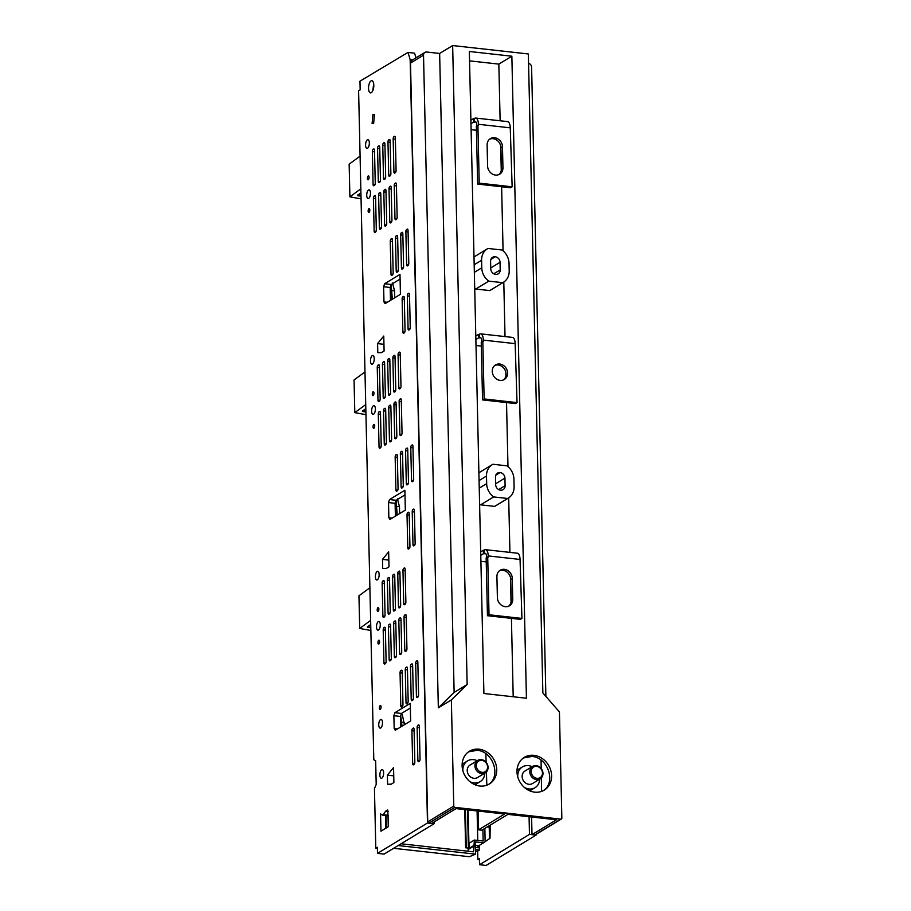<?xml version="1.0" encoding="UTF-8"?>
<svg xmlns="http://www.w3.org/2000/svg" width="911" height="911" viewBox="0 0 911 911"><rect width="100%" height="100%" fill="white"/><g stroke="black" fill="none" stroke-linecap="round" stroke-linejoin="round"><path stroke-width="1.37" d="M412.672 59.864L410.155 59.579L427.487 822.997L428.614 823.123A1.218 1.048 58.7 0 0 428.853 823.18L454.885 807.362A1.218 1.048 58.7 0 1 453.769 806.076L451.355 699.921L467.149 684.514L452.653 45.55L528.357 53.965L542.865 692.929L559.434 711.935L561.848 818.089A1.218 1.048 58.7 0 1 561.381 819L535.349 834.829A1.218 1.048 58.7 0 1 534.746 834.954L532.001 834.647L531.591 817.008M438.339 707.836L454.133 692.428L439.637 53.464L426.735 52.029A3.644 3.154 58.7 0 0 424.925 52.417L411.909 60.32A3.644 3.154 58.7 0 0 410.508 63.064L423.524 55.161L438.339 707.836L451.355 699.921M428.614 823.123A1.218 1.048 58.7 0 1 427.726 821.893L410.508 63.064M427.487 822.997L377.496 853.379L377.359 847.276L375.799 848.232L374.444 788.539L376.197 784.485L375.662 760.753L373.795 759.774L358.604 90.804L360.164 89.859L359.97 81.159L407.98 52.439L414.562 53.168L415.985 57.837M393.882 715.727L394.884 712.721L410.246 703.383L410.645 720.943L395.283 730.28L394.178 728.549L393.882 715.727L400.464 716.456L400.703 726.978M400.464 716.456L401.466 713.45L410.349 708.052M395.397 516.161L395.101 503.293L396.103 500.287L404.985 494.901M390.5 300.345L390.204 287.489L391.206 284.483L400.088 279.085M377.496 853.379L384.078 854.108L434.069 823.738L434.023 822.007M490.243 825.115L490.016 838.268L483.525 842.812L475.189 841.889L475.576 854.142L469.302 856.716L393.632 848.3M479.425 859.745L477.842 859.574L477.649 851.113L479.471 850.009L479.368 845.34L483.525 842.812M477.842 859.574L479.402 858.617L479.539 864.721L529.473 834.374L529.075 816.734M382.757 815.334L385.569 811.257L387.733 809.981L388.473 825.434L387.972 826.926L380.957 831.185L380.559 813.876L382.757 815.334L388.257 815.949M490.3 827.29L487.237 826.949M385.364 628.567L386.116 661.409A1.822 0.763 96.3 0 1 385.376 663.629L384.772 664.005A1.822 0.763 96.3 0 1 384.522 664.062A1.822 0.763 96.3 0 1 383.941 662.73L383.201 629.877A1.822 0.763 96.3 0 1 383.941 627.656L384.544 627.292A1.822 0.763 96.3 0 1 384.784 627.223A1.822 0.763 96.3 0 1 385.364 628.567M389.156 659.564L388.405 626.711A1.822 0.763 96.3 0 1 389.145 624.49L389.749 624.126A1.822 0.763 96.3 0 1 389.988 624.058A1.822 0.763 96.3 0 1 390.568 625.402L391.32 658.243A1.822 0.763 96.3 0 1 390.58 660.464L389.976 660.839A1.822 0.763 96.3 0 1 389.737 660.896A1.822 0.763 96.3 0 1 389.156 659.564L391.058 659.769M384.26 443.759L383.508 410.907A1.822 0.763 96.3 0 1 384.248 408.686L384.852 408.322A1.822 0.763 96.3 0 1 385.091 408.253A1.822 0.763 96.3 0 1 385.672 409.597L386.423 442.439A1.822 0.763 96.3 0 1 385.683 444.659L385.08 445.035A1.822 0.763 96.3 0 1 384.841 445.092A1.822 0.763 96.3 0 1 384.26 443.759L386.162 443.964M380.468 412.751L381.219 445.604A1.822 0.763 96.3 0 1 380.468 447.825L379.876 448.189A1.822 0.763 96.3 0 1 379.625 448.258A1.822 0.763 96.3 0 1 379.044 446.914L378.304 414.072A1.822 0.763 96.3 0 1 379.044 411.852L379.648 411.476A1.822 0.763 96.3 0 1 379.887 411.419A1.822 0.763 96.3 0 1 380.468 412.751M379.363 227.944L378.612 195.102A1.822 0.763 96.3 0 1 379.352 192.881L379.955 192.506A1.822 0.763 96.3 0 1 380.194 192.449A1.822 0.763 96.3 0 1 380.775 193.781L381.527 226.634A1.822 0.763 96.3 0 1 380.787 228.855L380.183 229.219A1.822 0.763 96.3 0 1 379.933 229.287A1.822 0.763 96.3 0 1 379.363 227.944L381.265 228.16M375.571 196.947L376.311 229.8A1.822 0.763 96.3 0 1 375.571 232.02L374.968 232.385A1.822 0.763 96.3 0 1 374.728 232.453A1.822 0.763 96.3 0 1 374.148 231.109L373.408 198.268A1.822 0.763 96.3 0 1 374.148 196.036L374.751 195.671A1.822 0.763 96.3 0 1 374.99 195.614A1.822 0.763 96.3 0 1 375.571 196.947M372.941 89.437L373.715 83.926M410.155 59.579L407.98 52.439M391.218 784.189L387.585 784.212L387.38 775.147L393.552 767.586L393.894 782.56L391.218 784.189M389.521 499.558L388.519 502.565L388.86 517.733L389.976 519.452L405.338 510.114L404.883 490.232L389.521 499.558L396.103 500.287M388.997 566.836L386.321 568.453L382.688 568.487L382.483 559.411L388.655 551.85L388.997 566.836M377.792 352.671L377.587 343.606L383.759 336.045L384.1 351.02L381.424 352.648L377.792 352.671M383.964 301.917L383.622 286.76L384.624 283.754L399.986 274.416L400.43 294.31L385.08 303.648L383.964 301.917L387.3 302.293M372.918 114.49L372.098 123.554L373.624 123.543L374.444 114.479L372.918 114.49L374.432 114.649M413.264 728.094L412.66 728.458A1.822 0.763 96.3 0 0 411.92 730.69L412.672 763.532A1.822 0.763 96.3 0 0 413.252 764.876A1.822 0.763 96.3 0 0 413.492 764.807L414.095 764.443A1.822 0.763 96.3 0 0 414.835 762.222L414.084 729.369A1.822 0.763 96.3 0 0 413.503 728.037A1.822 0.763 96.3 0 0 413.264 728.094L413.731 728.151M418.468 724.928L417.864 725.304A1.822 0.763 96.3 0 0 417.124 727.525L417.876 760.366A1.822 0.763 96.3 0 0 418.456 761.71A1.822 0.763 96.3 0 0 418.696 761.642L419.299 761.277A1.822 0.763 96.3 0 0 420.039 759.057L419.299 726.204A1.822 0.763 96.3 0 0 418.718 724.871A1.822 0.763 96.3 0 0 418.468 724.928L418.935 724.985M401.398 670.268L400.794 670.633A1.822 0.763 96.3 0 0 400.054 672.853L400.794 705.706A1.822 0.763 96.3 0 0 401.375 707.038A1.822 0.763 96.3 0 0 401.626 706.982L402.218 706.606A1.822 0.763 96.3 0 0 402.969 704.385L402.218 671.544A1.822 0.763 96.3 0 0 401.637 670.2A1.822 0.763 96.3 0 0 401.398 670.268L401.865 670.314M406.602 667.103L405.999 667.467A1.822 0.763 96.3 0 0 405.258 669.687L406.01 702.54A1.822 0.763 96.3 0 0 406.591 703.873A1.822 0.763 96.3 0 0 406.83 703.816L407.433 703.451A1.822 0.763 96.3 0 0 408.174 701.219L407.422 668.378A1.822 0.763 96.3 0 0 406.841 667.034A1.822 0.763 96.3 0 0 406.602 667.103L407.069 667.148M411.806 663.937L411.203 664.301A1.822 0.763 96.3 0 0 410.462 666.533L411.214 699.375A1.822 0.763 96.3 0 0 411.795 700.707A1.822 0.763 96.3 0 0 412.034 700.65L412.637 700.286A1.822 0.763 96.3 0 0 413.378 698.054L412.626 665.212A1.822 0.763 96.3 0 0 412.057 663.88A1.822 0.763 96.3 0 0 411.806 663.937L412.273 663.994M417.022 660.771L416.418 661.135A1.822 0.763 96.3 0 0 415.678 663.367L416.418 696.209A1.822 0.763 96.3 0 0 416.999 697.553A1.822 0.763 96.3 0 0 417.238 697.484L417.842 697.12A1.822 0.763 96.3 0 0 418.582 694.899L417.842 662.046A1.822 0.763 96.3 0 0 417.261 660.714A1.822 0.763 96.3 0 0 417.022 660.771L417.477 660.828M394.953 620.96L394.349 621.325A1.822 0.763 96.3 0 0 393.609 623.545L394.361 656.398A1.822 0.763 96.3 0 0 394.941 657.731A1.822 0.763 96.3 0 0 395.18 657.674L395.784 657.309A1.822 0.763 96.3 0 0 396.524 655.077L395.784 622.236A1.822 0.763 96.3 0 0 395.203 620.903A1.822 0.763 96.3 0 0 394.953 620.96L395.42 621.006M400.168 617.795L399.565 618.159A1.822 0.763 96.3 0 0 398.824 620.391L399.565 653.233A1.822 0.763 96.3 0 0 400.145 654.565A1.822 0.763 96.3 0 0 400.385 654.508L400.988 654.144A1.822 0.763 96.3 0 0 401.728 651.923L400.988 619.07A1.822 0.763 96.3 0 0 400.407 617.738A1.822 0.763 96.3 0 0 400.168 617.795L400.624 617.852M406.192 615.904L406.932 648.757A1.822 0.763 96.3 0 1 406.192 650.978L405.589 651.342A1.822 0.763 96.3 0 1 405.349 651.411A1.822 0.763 96.3 0 1 404.769 650.067L404.029 617.225A1.822 0.763 96.3 0 1 404.769 615.005L405.372 614.629A1.822 0.763 96.3 0 1 405.611 614.572A1.822 0.763 96.3 0 1 406.192 615.904M403.71 603.412L402.969 570.559A1.822 0.763 96.3 0 1 403.71 568.339L404.313 567.974A1.822 0.763 96.3 0 1 404.552 567.906A1.822 0.763 96.3 0 1 405.133 569.25L405.873 602.091A1.822 0.763 96.3 0 1 405.133 604.312L404.53 604.688A1.822 0.763 96.3 0 1 404.29 604.745A1.822 0.763 96.3 0 1 403.71 603.412L405.623 603.617M398.506 606.578L397.765 573.725A1.822 0.763 96.3 0 1 398.506 571.504L399.109 571.14A1.822 0.763 96.3 0 1 399.348 571.072A1.822 0.763 96.3 0 1 399.929 572.404L400.669 605.257A1.822 0.763 96.3 0 1 399.929 607.478L399.325 607.842A1.822 0.763 96.3 0 1 399.086 607.91A1.822 0.763 96.3 0 1 398.506 606.578L400.419 606.783M393.301 609.732L392.55 576.891A1.822 0.763 96.3 0 1 393.29 574.67L393.894 574.294A1.822 0.763 96.3 0 1 394.144 574.237A1.822 0.763 96.3 0 1 394.725 575.57L395.465 608.423A1.822 0.763 96.3 0 1 394.725 610.643L394.121 611.008A1.822 0.763 96.3 0 1 393.882 611.076A1.822 0.763 96.3 0 1 393.301 609.732L395.215 609.949M388.097 612.898L387.346 580.056A1.822 0.763 96.3 0 1 388.086 577.825L388.69 577.46A1.822 0.763 96.3 0 1 388.929 577.403A1.822 0.763 96.3 0 1 389.509 578.736L390.261 611.588A1.822 0.763 96.3 0 1 389.521 613.809L388.917 614.173A1.822 0.763 96.3 0 1 388.678 614.242A1.822 0.763 96.3 0 1 388.097 612.898L389.999 613.114M382.882 616.064L382.142 583.222A1.822 0.763 96.3 0 1 382.882 580.99L383.485 580.626A1.822 0.763 96.3 0 1 383.725 580.569A1.822 0.763 96.3 0 1 384.305 581.901L385.057 614.743A1.822 0.763 96.3 0 1 384.317 616.975L383.713 617.339A1.822 0.763 96.3 0 1 383.463 617.396A1.822 0.763 96.3 0 1 382.882 616.064L384.795 616.28M408.367 512.289L407.764 512.654A1.822 0.763 96.3 0 0 407.023 514.874L407.775 547.727A1.822 0.763 96.3 0 0 408.356 549.06A1.822 0.763 96.3 0 0 408.595 549.003L409.198 548.638A1.822 0.763 96.3 0 0 409.939 546.406L409.187 513.565A1.822 0.763 96.3 0 0 408.606 512.221A1.822 0.763 96.3 0 0 408.367 512.289L408.834 512.335M413.571 509.124L412.968 509.488A1.822 0.763 96.3 0 0 412.227 511.72L412.979 544.562A1.822 0.763 96.3 0 0 413.56 545.894A1.822 0.763 96.3 0 0 413.799 545.837L414.403 545.473A1.822 0.763 96.3 0 0 415.143 543.241L414.391 510.399A1.822 0.763 96.3 0 0 413.822 509.067A1.822 0.763 96.3 0 0 413.571 509.124L414.038 509.181M411.521 480.404A1.822 0.763 96.3 0 0 412.102 481.737A1.822 0.763 96.3 0 0 412.341 481.68L412.945 481.315A1.822 0.763 96.3 0 0 413.685 479.084L412.945 446.242A1.822 0.763 96.3 0 0 412.364 444.91A1.822 0.763 96.3 0 0 412.125 444.967L411.521 445.331A1.822 0.763 96.3 0 0 410.781 447.563L411.521 480.404L413.435 480.621M406.317 483.57A1.822 0.763 96.3 0 0 406.898 484.903A1.822 0.763 96.3 0 0 407.137 484.846L407.741 484.481A1.822 0.763 96.3 0 0 408.481 482.249L407.729 449.408A1.822 0.763 96.3 0 0 407.149 448.064A1.822 0.763 96.3 0 0 406.91 448.132L406.306 448.497A1.822 0.763 96.3 0 0 405.566 450.717L406.317 483.57L408.219 483.775M401.113 486.736A1.822 0.763 96.3 0 0 401.683 488.068A1.822 0.763 96.3 0 0 401.933 488.011L402.537 487.636A1.822 0.763 96.3 0 0 403.277 485.415L402.525 452.573A1.822 0.763 96.3 0 0 401.945 451.23A1.822 0.763 96.3 0 0 401.705 451.298L401.102 451.662A1.822 0.763 96.3 0 0 400.362 453.883L401.113 486.736L403.015 486.941M395.898 489.89A1.822 0.763 96.3 0 0 396.479 491.234A1.822 0.763 96.3 0 0 396.718 491.166L397.321 490.801A1.822 0.763 96.3 0 0 398.061 488.581L397.321 455.728A1.822 0.763 96.3 0 0 396.74 454.395A1.822 0.763 96.3 0 0 396.501 454.452L395.898 454.828A1.822 0.763 96.3 0 0 395.158 457.049L395.898 489.89L397.811 490.107M399.872 434.262L399.132 401.421A1.822 0.763 96.3 0 1 399.872 399.189L400.476 398.824A1.822 0.763 96.3 0 1 400.715 398.767A1.822 0.763 96.3 0 1 401.295 400.1L402.036 432.953A1.822 0.763 96.3 0 1 401.295 435.173L400.692 435.538A1.822 0.763 96.3 0 1 400.453 435.595A1.822 0.763 96.3 0 1 399.872 434.262L401.785 434.479M394.668 437.428A1.822 0.763 96.3 0 0 395.249 438.76A1.822 0.763 96.3 0 0 395.488 438.703L396.091 438.339A1.822 0.763 96.3 0 0 396.832 436.107L396.091 403.266A1.822 0.763 96.3 0 0 395.511 401.933A1.822 0.763 96.3 0 0 395.272 401.99L394.668 402.355A1.822 0.763 96.3 0 0 393.928 404.575L394.668 437.428L396.581 437.644M391.628 439.273A1.822 0.763 96.3 0 1 390.887 441.493L390.284 441.869A1.822 0.763 96.3 0 1 390.045 441.926A1.822 0.763 96.3 0 1 389.464 440.594L388.712 407.741A1.822 0.763 96.3 0 1 389.452 405.52L390.056 405.156A1.822 0.763 96.3 0 1 390.307 405.088A1.822 0.763 96.3 0 1 390.876 406.431L391.628 439.273M398.813 387.608L398.073 354.755A1.822 0.763 96.3 0 1 398.813 352.534L399.417 352.17A1.822 0.763 96.3 0 1 399.656 352.101A1.822 0.763 96.3 0 1 400.236 353.434L400.977 386.287A1.822 0.763 96.3 0 1 400.236 388.507L399.633 388.883A1.822 0.763 96.3 0 1 399.394 388.94A1.822 0.763 96.3 0 1 398.813 387.608L400.726 387.813M393.609 390.762L392.869 357.921A1.822 0.763 96.3 0 1 393.609 355.7L394.212 355.324A1.822 0.763 96.3 0 1 394.452 355.267A1.822 0.763 96.3 0 1 395.032 356.6L395.773 389.452A1.822 0.763 96.3 0 1 395.032 391.673L394.429 392.037A1.822 0.763 96.3 0 1 394.19 392.106A1.822 0.763 96.3 0 1 393.609 390.762L395.522 390.978M388.405 393.928L387.653 361.086A1.822 0.763 96.3 0 1 388.393 358.854L388.997 358.49A1.822 0.763 96.3 0 1 389.248 358.433A1.822 0.763 96.3 0 1 389.817 359.765L390.568 392.618A1.822 0.763 96.3 0 1 389.828 394.839L389.225 395.203A1.822 0.763 96.3 0 1 388.986 395.272A1.822 0.763 96.3 0 1 388.405 393.928L390.318 394.144M383.201 397.094L382.449 364.252A1.822 0.763 96.3 0 1 383.189 362.02L383.793 361.656A1.822 0.763 96.3 0 1 384.032 361.599A1.822 0.763 96.3 0 1 384.613 362.931L385.364 395.773A1.822 0.763 96.3 0 1 384.624 398.005L384.021 398.369A1.822 0.763 96.3 0 1 383.782 398.426A1.822 0.763 96.3 0 1 383.201 397.094L385.102 397.31M377.985 400.259L377.245 367.406A1.822 0.763 96.3 0 1 377.985 365.186L378.589 364.821A1.822 0.763 96.3 0 1 378.828 364.753A1.822 0.763 96.3 0 1 379.409 366.097L380.16 398.938A1.822 0.763 96.3 0 1 379.409 401.17L378.817 401.535A1.822 0.763 96.3 0 1 378.566 401.592A1.822 0.763 96.3 0 1 377.985 400.259L379.898 400.464M403.471 296.485L402.867 296.849A1.822 0.763 96.3 0 0 402.127 299.07L402.878 331.923A1.822 0.763 96.3 0 0 403.448 333.255A1.822 0.763 96.3 0 0 403.698 333.198L404.302 332.822A1.822 0.763 96.3 0 0 405.042 330.602L404.29 297.76A1.822 0.763 96.3 0 0 403.71 296.417A1.822 0.763 96.3 0 0 403.471 296.485L403.937 296.53M408.675 293.319L408.071 293.684A1.822 0.763 96.3 0 0 407.331 295.904L408.082 328.757A1.822 0.763 96.3 0 0 408.663 330.089A1.822 0.763 96.3 0 0 408.902 330.033L409.506 329.668A1.822 0.763 96.3 0 0 410.246 327.436L409.495 294.595A1.822 0.763 96.3 0 0 408.925 293.251A1.822 0.763 96.3 0 0 408.675 293.319L409.141 293.365M407.217 229.162L406.613 229.526A1.822 0.763 96.3 0 0 405.873 231.747L406.625 264.6A1.822 0.763 96.3 0 0 407.206 265.932A1.822 0.763 96.3 0 0 407.445 265.875L408.048 265.5A1.822 0.763 96.3 0 0 408.788 263.279L408.048 230.437A1.822 0.763 96.3 0 0 407.468 229.094A1.822 0.763 96.3 0 0 407.217 229.162L407.684 229.208M402.013 232.328L401.409 232.692A1.822 0.763 96.3 0 0 400.669 234.913L401.421 267.766A1.822 0.763 96.3 0 0 402.002 269.098A1.822 0.763 96.3 0 0 402.241 269.041L402.844 268.665A1.822 0.763 96.3 0 0 403.584 266.445L402.833 233.603A1.822 0.763 96.3 0 0 402.252 232.259A1.822 0.763 96.3 0 0 402.013 232.328L402.48 232.373M396.809 235.482L396.205 235.858A1.822 0.763 96.3 0 0 395.465 238.078L396.205 270.92A1.822 0.763 96.3 0 0 396.786 272.264A1.822 0.763 96.3 0 0 397.037 272.195L397.64 271.831A1.822 0.763 96.3 0 0 398.38 269.61L397.629 236.758A1.822 0.763 96.3 0 0 397.048 235.425A1.822 0.763 96.3 0 0 396.809 235.482L397.276 235.539M391.605 238.648L391.001 239.012A1.822 0.763 96.3 0 0 390.261 241.244L391.001 274.086A1.822 0.763 96.3 0 0 391.582 275.429A1.822 0.763 96.3 0 0 391.821 275.361L392.425 274.997A1.822 0.763 96.3 0 0 393.165 272.776L392.425 239.923A1.822 0.763 96.3 0 0 391.844 238.591A1.822 0.763 96.3 0 0 391.605 238.648L392.072 238.705M394.975 218.458L394.235 185.605A1.822 0.763 96.3 0 1 394.975 183.384L395.579 183.02A1.822 0.763 96.3 0 1 395.818 182.952A1.822 0.763 96.3 0 1 396.399 184.295L397.139 217.137A1.822 0.763 96.3 0 1 396.399 219.369L395.795 219.733A1.822 0.763 96.3 0 1 395.556 219.79A1.822 0.763 96.3 0 1 394.975 218.458L396.889 218.674M389.771 221.624A1.822 0.763 96.3 0 0 390.352 222.956A1.822 0.763 96.3 0 0 390.591 222.899L391.195 222.523A1.822 0.763 96.3 0 0 391.935 220.303L391.195 187.461A1.822 0.763 96.3 0 0 390.614 186.117A1.822 0.763 96.3 0 0 390.375 186.186L389.771 186.55A1.822 0.763 96.3 0 0 389.031 188.771L389.771 221.624L391.684 221.828M386.731 223.468A1.822 0.763 96.3 0 1 385.991 225.689L385.387 226.053A1.822 0.763 96.3 0 1 385.148 226.122A1.822 0.763 96.3 0 1 384.567 224.789L383.816 191.936A1.822 0.763 96.3 0 1 384.556 189.716L385.159 189.351A1.822 0.763 96.3 0 1 385.41 189.283A1.822 0.763 96.3 0 1 385.979 190.615L386.731 223.468M393.916 171.792L393.176 138.95A1.822 0.763 96.3 0 1 393.916 136.73L394.52 136.354A1.822 0.763 96.3 0 1 394.759 136.297A1.822 0.763 96.3 0 1 395.34 137.629L396.08 170.482A1.822 0.763 96.3 0 1 395.34 172.703L394.736 173.067A1.822 0.763 96.3 0 1 394.497 173.136A1.822 0.763 96.3 0 1 393.916 171.792L395.829 172.008M388.712 174.958L387.972 142.116A1.822 0.763 96.3 0 1 388.712 139.884L389.316 139.52A1.822 0.763 96.3 0 1 389.555 139.463A1.822 0.763 96.3 0 1 390.136 140.795L390.876 173.648A1.822 0.763 96.3 0 1 390.136 175.869L389.532 176.233A1.822 0.763 96.3 0 1 389.293 176.301A1.822 0.763 96.3 0 1 388.712 174.958L390.625 175.174M383.508 178.123L382.757 145.27A1.822 0.763 96.3 0 1 383.497 143.05L384.1 142.685A1.822 0.763 96.3 0 1 384.351 142.628A1.822 0.763 96.3 0 1 384.92 143.961L385.672 176.802A1.822 0.763 96.3 0 1 384.932 179.034L384.328 179.399A1.822 0.763 96.3 0 1 384.089 179.456A1.822 0.763 96.3 0 1 383.508 178.123L385.41 178.34M378.304 181.289L377.553 148.436A1.822 0.763 96.3 0 1 378.293 146.215L378.896 145.851A1.822 0.763 96.3 0 1 379.135 145.783A1.822 0.763 96.3 0 1 379.716 147.126L380.468 179.968A1.822 0.763 96.3 0 1 379.728 182.189L379.124 182.564A1.822 0.763 96.3 0 1 378.874 182.621A1.822 0.763 96.3 0 1 378.304 181.289L380.206 181.494M373.089 184.455L372.348 151.602A1.822 0.763 96.3 0 1 373.089 149.381L373.692 149.017A1.822 0.763 96.3 0 1 373.931 148.948A1.822 0.763 96.3 0 1 374.512 150.292L375.252 183.134A1.822 0.763 96.3 0 1 374.512 185.354L373.909 185.73A1.822 0.763 96.3 0 1 373.669 185.787A1.822 0.763 96.3 0 1 373.089 184.455L375.002 184.66M371.05 80.885A6.126 2.562 96.3 0 1 371.859 80.68A6.126 2.562 96.3 0 1 373.795 86.112A6.126 2.562 96.3 0 1 371.312 92.66A6.126 2.562 96.3 0 1 370.504 92.876A6.126 2.562 96.3 0 1 368.556 87.445A6.126 2.562 96.3 0 1 371.05 80.885M367.372 139.827A4.373 1.822 96.3 0 1 367.953 139.679A4.373 1.822 96.3 0 1 369.331 143.551A4.373 1.822 96.3 0 1 367.566 148.231A4.373 1.822 96.3 0 1 366.985 148.379A4.373 1.822 96.3 0 1 365.596 144.496A4.373 1.822 96.3 0 1 367.372 139.827M368.192 175.994A1.947 0.809 96.3 0 1 368.454 175.925A1.947 0.809 96.3 0 1 369.069 177.645A1.947 0.809 96.3 0 1 368.272 179.729A1.947 0.809 96.3 0 1 368.021 179.786A1.947 0.809 96.3 0 1 367.406 178.066A1.947 0.809 96.3 0 1 368.192 175.994M368.511 189.989A4.373 1.822 96.3 0 1 369.092 189.841A4.373 1.822 96.3 0 1 370.47 193.713A4.373 1.822 96.3 0 1 368.704 198.382A4.373 1.822 96.3 0 1 368.124 198.53A4.373 1.822 96.3 0 1 366.734 194.658A4.373 1.822 96.3 0 1 368.511 189.989M368.932 208.653A1.947 0.82 96.3 0 1 369.194 208.585A1.947 0.82 96.3 0 1 369.809 210.316A1.947 0.82 96.3 0 1 369.023 212.4A1.947 0.82 96.3 0 1 368.761 212.468A1.947 0.82 96.3 0 1 368.146 210.737A1.947 0.82 96.3 0 1 368.932 208.653M372.269 355.632A4.373 1.822 96.3 0 1 372.85 355.484A4.373 1.822 96.3 0 1 374.227 359.355A4.373 1.822 96.3 0 1 372.462 364.036A4.373 1.822 96.3 0 1 371.882 364.184A4.373 1.822 96.3 0 1 370.492 360.312A4.373 1.822 96.3 0 1 372.269 355.632M373.089 391.798A1.947 0.809 96.3 0 1 373.351 391.73A1.947 0.809 96.3 0 1 373.965 393.45A1.947 0.809 96.3 0 1 373.168 395.533A1.947 0.809 96.3 0 1 372.918 395.602A1.947 0.809 96.3 0 1 372.303 393.871A1.947 0.809 96.3 0 1 373.089 391.798M373.408 405.794A4.373 1.822 96.3 0 1 373.988 405.646A4.373 1.822 96.3 0 1 375.366 409.517A4.373 1.822 96.3 0 1 373.601 414.198A4.373 1.822 96.3 0 1 373.02 414.346A4.373 1.822 96.3 0 1 371.631 410.462A4.373 1.822 96.3 0 1 373.408 405.794M373.829 424.458A1.947 0.809 96.3 0 1 374.091 424.389A1.947 0.809 96.3 0 1 374.706 426.12A1.947 0.809 96.3 0 1 373.92 428.204A1.947 0.809 96.3 0 1 373.658 428.272A1.947 0.809 96.3 0 1 373.043 426.542A1.947 0.809 96.3 0 1 373.829 424.458M377.165 571.436A4.373 1.822 96.3 0 1 377.746 571.288A4.373 1.822 96.3 0 1 379.135 575.16A4.373 1.822 96.3 0 1 377.359 579.84A4.373 1.822 96.3 0 1 376.778 579.988A4.373 1.822 96.3 0 1 375.4 576.116A4.373 1.822 96.3 0 1 377.165 571.436M377.985 607.603A1.947 0.82 96.3 0 1 378.247 607.535A1.947 0.82 96.3 0 1 378.862 609.265A1.947 0.82 96.3 0 1 378.076 611.349A1.947 0.82 96.3 0 1 377.814 611.418A1.947 0.82 96.3 0 1 377.2 609.687A1.947 0.82 96.3 0 1 377.985 607.603M378.304 621.598A4.373 1.822 96.3 0 1 378.885 621.45A4.373 1.822 96.3 0 1 380.263 625.322A4.373 1.822 96.3 0 1 378.498 630.002A4.373 1.822 96.3 0 1 377.917 630.15A4.373 1.822 96.3 0 1 376.528 626.278A4.373 1.822 96.3 0 1 378.304 621.598M378.725 640.274A1.947 0.809 96.3 0 1 378.987 640.205A1.947 0.809 96.3 0 1 379.602 641.925A1.947 0.809 96.3 0 1 378.817 643.997A1.947 0.809 96.3 0 1 378.555 644.066A1.947 0.809 96.3 0 1 377.94 642.346A1.947 0.809 96.3 0 1 378.725 640.274M380.206 705.581A1.947 0.809 96.3 0 1 380.468 705.524A1.947 0.809 96.3 0 1 381.083 707.243A1.947 0.809 96.3 0 1 380.297 709.316A1.947 0.809 96.3 0 1 380.035 709.384A1.947 0.809 96.3 0 1 379.42 707.665A1.947 0.809 96.3 0 1 380.206 705.581M380.525 719.588A4.373 1.822 96.3 0 1 381.105 719.451A4.373 1.822 96.3 0 1 382.495 723.311A4.373 1.822 96.3 0 1 380.718 727.991A4.373 1.822 96.3 0 1 380.138 728.128A4.373 1.822 96.3 0 1 378.76 724.268A4.373 1.822 96.3 0 1 380.525 719.588M381.663 769.749A4.373 1.822 96.3 0 1 382.244 769.601A4.373 1.822 96.3 0 1 383.622 773.462A4.373 1.822 96.3 0 1 381.857 778.131A4.373 1.822 96.3 0 1 381.276 778.279A4.373 1.822 96.3 0 1 379.898 774.407A4.373 1.822 96.3 0 1 381.663 769.749M431.632 823.464L434.069 823.738M375.799 848.232L377.382 848.403M383.679 814.776L388.234 815.277M385.569 811.257L388.154 811.542M385.524 815.641L385.808 828.236M387.38 775.147L393.734 775.853M394.178 728.549L397.515 728.925M394.884 712.721L401.466 713.45M388.519 502.565L395.101 503.293M388.86 517.733L392.197 518.097M382.483 559.411L388.838 560.117M377.587 343.606L383.941 344.312M383.622 286.76L390.204 287.489M384.624 283.754L391.206 284.483M479.539 864.721L486.121 865.45L536.055 835.114L529.473 834.374M536.044 834.396L536.055 835.114M489.48 838.598L489.218 827.165M490.277 826.619L488.159 826.391M391.309 299.856L390.432 286.828M394.725 297.783L394.577 290.86L392.504 283.059M392.356 299.218L391.149 284.676M396.205 515.66L395.328 502.633M399.622 513.588L399.474 506.675L397.412 498.864M397.253 515.034L396.046 500.481M404.416 724.723L402.309 714.668L401.421 713.598M400.999 726.807L400.544 719.576M402.047 726.169L400.703 715.739M388.257 826.072L388.029 815.914M401.102 843.768L473.549 851.819L474.38 840.044L483.16 841.024L482.898 829.579M484.846 828.395L485.13 841.229M398.175 845.545L475.576 854.142M386.048 815.698L386.332 827.917M468.152 851.216L468.117 849.564L469.188 848.3L469.074 843.279L474.38 840.044M469.188 848.3L474.494 845.078M479.368 845.34L475.28 845.715M468.117 849.564L473.424 846.342M475.508 851.068L477.649 851.307M465.009 809.606L465.874 847.811M479.471 850.009L475.474 849.564M477.922 847.742L477.888 846M475.314 847.458L479.095 847.868L479.038 845.306M477.763 840.42L477.091 810.949M468.14 809.959L469.006 848.152L465.623 847.777L464.758 809.583M467.548 809.89L468.413 848.095M465.384 809.651L466.25 847.845M370.72 624.547L367.509 626.688A2.426 0.672 178.7 0 0 367.304 626.962A2.426 0.672 178.7 0 0 369.114 627.577A242.964 67.608 -1.3 0 1 370.788 627.668M370.857 630.458A242.964 67.608 -1.3 0 1 359.697 628.431L358.957 595.771L369.889 587.766M359.697 628.431L370.629 620.425M365.823 408.743L362.612 410.872A2.426 0.672 178.7 0 0 362.407 411.157A2.426 0.672 178.7 0 0 364.218 411.761A242.964 67.608 -1.3 0 1 365.892 411.852M365.96 414.653A242.964 67.608 -1.3 0 1 354.8 412.626L354.049 379.955L364.992 371.961M354.8 412.626L365.732 404.621M360.927 192.938L357.716 195.068A2.426 0.672 178.7 0 0 357.511 195.341A2.426 0.672 178.7 0 0 359.321 195.956A242.964 67.608 -1.3 0 1 360.995 196.047M361.063 198.849A242.964 67.608 -1.3 0 1 349.892 196.822L349.152 164.151L360.096 156.145M349.892 196.822L360.836 188.816M480.906 561.301L486.235 561.893M503.373 282.33A15.18 13.141 -121.3 0 1 502.77 282.672L488.774 281.123A15.18 13.141 -121.3 0 1 481.771 267.834L481.6 260.25A15.18 13.141 -121.3 0 1 487.431 248.794A15.18 13.141 -121.3 0 1 488.034 248.452L502.029 250.013A15.18 13.141 -121.3 0 1 509.033 263.302L509.203 270.886A15.18 13.141 -121.3 0 1 503.373 282.33L490.357 290.245A15.18 13.141 -121.3 0 1 489.754 290.586L475.758 289.026A15.18 13.141 -121.3 0 1 474.711 288.195M473.993 256.97A15.18 13.141 -121.3 0 1 474.415 256.708L487.431 248.794M508.27 498.146A15.18 13.141 -121.3 0 1 507.666 498.476L493.671 496.928A15.18 13.141 -121.3 0 1 486.668 483.639L486.497 476.054A15.18 13.141 -121.3 0 1 492.327 464.599A15.18 13.141 -121.3 0 1 492.931 464.268L506.926 465.817A15.18 13.141 -121.3 0 1 513.929 479.106L514.1 486.69A15.18 13.141 -121.3 0 1 508.27 498.146L495.254 506.049A15.18 13.141 -121.3 0 1 494.65 506.391L480.655 504.831A15.18 13.141 -121.3 0 1 479.607 503.999M478.89 472.775A15.18 13.141 -121.3 0 1 479.311 472.513L492.327 464.599M513.2 696.767L511.424 618.375M511.048 602.034L510.49 577.563M509.921 552.385L508.691 497.873M507.974 466.66L506.527 402.571M505.912 375.719L505.833 372.246M505.024 336.58L503.794 282.068M503.077 250.844L501.631 186.755M501.255 170.414L500.697 145.942M500.128 120.776L498.841 64.112L469.541 60.855M471.112 129.681L476.442 130.273M476.009 345.485L481.338 346.078M532.001 834.647L556.473 819.775L507.917 814.377L481.885 830.194L478.594 829.83L504.626 814.013L456.069 808.615L431.598 823.487L428.853 823.18M534.746 834.954L560.777 819.137L454.885 807.362M560.777 819.137A1.218 1.048 58.7 0 0 561.381 819M533.88 755.333A19.165 16.58 -121.3 0 1 550.745 770.239A19.165 16.58 -121.3 0 1 544.254 790.122A19.165 16.58 -121.3 0 1 534.711 792.149A19.165 16.58 -121.3 0 1 517.847 777.231A19.165 16.58 -121.3 0 1 524.337 757.36A19.165 16.58 -121.3 0 1 533.88 755.333M479.015 749.195A19.165 16.58 -121.3 0 1 495.88 764.113A19.165 16.58 -121.3 0 1 489.389 783.995A19.165 16.58 -121.3 0 1 479.846 786.011A19.165 16.58 -121.3 0 1 462.982 771.105A19.165 16.58 -121.3 0 1 469.472 751.222A19.165 16.58 -121.3 0 1 479.015 749.195M526.433 698.236L511.857 56.209L469.336 51.483L483.9 693.51L526.433 698.236M439.637 53.464L452.653 45.55M528.574 63.36A3.644 3.154 -121.3 0 1 531.603 67.175L545.883 696.403M424.925 52.417A3.644 3.154 58.7 0 0 423.524 55.161M523.449 757.941L532.035 756.449C547.955 757.417 556.302 782.515 543.389 790.6M468.584 751.814L477.17 750.322C493.102 751.279 501.437 776.377 488.524 784.473M467.149 684.514L454.133 692.428M511.857 56.209L498.841 64.112M504.933 478.104L505.104 485.688A5.227 4.521 -121.3 0 1 503.1 489.628A5.227 4.521 -121.3 0 1 500.503 490.175A5.227 4.521 -121.3 0 1 495.664 484.641L495.493 477.057A5.227 4.521 -121.3 0 1 497.508 473.116A5.227 4.521 -121.3 0 1 500.093 472.57A5.227 4.521 -121.3 0 1 504.933 478.104L495.641 483.752M507.666 498.476L494.65 506.391M493.671 496.928L480.655 504.831M500.037 262.3L500.207 269.884A5.227 4.521 -121.3 0 1 498.203 273.824A5.227 4.521 -121.3 0 1 495.607 274.37A5.227 4.521 -121.3 0 1 490.767 268.836L490.596 261.252A5.227 4.521 -121.3 0 1 492.612 257.312A5.227 4.521 -121.3 0 1 495.197 256.754A5.227 4.521 -121.3 0 1 500.037 262.3L490.744 267.936M502.77 282.672L489.754 290.586M488.774 281.123L475.758 289.026M478.161 811.075L478.594 829.83M470.976 123.714L473.618 122.097L473.538 118.601L470.896 120.206M475.918 121.983L474.164 122.165L474.608 118.35A8.506 3.553 96.3 0 1 475.736 118.066A8.506 3.553 96.3 0 1 478.434 124.295L478.469 125.467L476.351 126.356L477.66 184.09L479.22 183.145L477.911 125.399M487.112 145.043L487.59 166.041A8.506 7.356 58.7 0 0 491.815 173.694A8.506 7.356 58.7 0 0 499.695 174.16A8.506 7.356 58.7 0 0 502.952 167.749L502.473 146.751A8.506 7.356 58.7 0 0 498.26 139.098A8.506 7.356 58.7 0 0 490.38 138.631A8.506 7.356 58.7 0 0 487.112 145.043M498.875 174.582A8.506 7.356 58.7 0 0 501.392 168.694L500.913 147.696A8.506 7.356 58.7 0 0 489.64 139.167M477.66 184.09L510.581 187.757L512.141 186.801L510.262 127.836L478.434 124.295M512.141 186.801L479.22 183.145M474.688 121.846A4.862 2.027 96.3 0 1 475.326 121.687A4.862 2.027 96.3 0 1 476.874 125.251L476.897 126.025M475.736 118.066L507.552 121.596A8.506 3.553 96.3 0 1 510.262 127.836M480.769 555.323L483.411 553.717L483.331 550.221L480.689 551.827M485.711 553.603L483.957 553.774L484.401 549.959A8.506 3.553 96.3 0 1 485.529 549.675A8.506 3.553 96.3 0 1 488.228 555.915L488.262 557.076L486.144 557.965L487.453 615.711L489.025 614.766L487.715 557.02M496.916 576.663L497.383 597.65A8.506 7.356 58.7 0 0 501.608 605.303A8.506 7.356 58.7 0 0 509.488 605.781A8.506 7.356 58.7 0 0 512.745 599.358L512.278 578.371A8.506 7.356 58.7 0 0 508.053 570.719A8.506 7.356 58.7 0 0 500.173 570.24A8.506 7.356 58.7 0 0 496.916 576.663M508.668 606.191A8.506 7.356 58.7 0 0 511.185 600.315L510.707 579.316A8.506 7.356 58.7 0 0 499.433 570.776M487.453 615.711L520.375 619.366L521.935 618.421L520.056 559.445L488.228 555.915M521.935 618.421L489.025 614.766M484.481 553.455A4.862 2.027 96.3 0 1 485.119 553.296A4.862 2.027 96.3 0 1 486.668 556.86L486.69 557.634M485.529 549.675L517.346 553.216A8.506 3.553 96.3 0 1 520.056 559.445M475.872 339.518L478.514 337.913L478.434 334.405L475.793 336.011M480.814 337.787L479.061 337.97L479.505 334.155A8.506 3.553 96.3 0 1 480.632 333.87A8.506 3.553 96.3 0 1 483.331 340.11L483.365 341.272L481.247 342.16L482.557 399.906L484.128 398.95L482.807 341.215M507.609 373.055A8.506 7.356 58.7 0 0 503.396 365.402A8.506 7.356 58.7 0 0 495.516 364.935A8.506 7.356 58.7 0 0 492.247 371.346A8.506 7.356 58.7 0 0 496.472 378.999A8.506 7.356 58.7 0 0 504.352 379.466A8.506 7.356 58.7 0 0 507.609 373.055M503.532 379.887A8.506 7.356 58.7 0 0 506.049 374.011A8.506 7.356 58.7 0 0 494.775 365.47M482.557 399.906L515.478 403.562L517.038 402.616L515.159 343.641L483.331 340.11M517.038 402.616L484.128 398.95M479.585 337.651A4.862 2.027 96.3 0 1 480.222 337.491A4.862 2.027 96.3 0 1 481.771 341.056L481.794 341.83M480.632 333.87L512.449 337.4A8.506 3.553 96.3 0 1 515.159 343.641M541.054 760.081L541.202 768.508M541.373 777.892L541.612 791.374M539.688 779.167A12.15 10.511 -121.3 0 1 535.03 787.685L531.284 789.962A12.15 10.511 -121.3 0 1 529.587 790.759M516.992 770.501A12.15 10.511 -121.3 0 1 518.666 769.191L522.413 766.914A12.15 10.511 -121.3 0 1 532.115 766.709M485.859 753.716L486.121 762.291M486.417 771.947L486.827 785.214M462.128 764.466A12.15 10.511 -121.3 0 1 463.756 763.202L467.502 760.924A12.15 10.511 -121.3 0 1 477.216 760.708M484.789 773.166A12.15 10.511 -121.3 0 1 480.12 781.684L476.373 783.961A12.15 10.511 -121.3 0 1 474.87 784.69M534.279 777.299A6.229 5.386 -121.3 0 1 531.853 768.941A6.229 5.386 -121.3 0 1 539.437 767.415A6.229 5.386 -121.3 0 1 541.851 775.773A6.229 5.386 -121.3 0 1 534.279 777.299M539.414 766.846A7.288 6.309 -121.3 0 1 540.189 778.859A7.288 6.309 -121.3 0 1 533.379 778.427A7.288 6.309 -121.3 0 1 532.616 766.402A7.288 6.309 -121.3 0 1 539.414 766.846M540.189 778.859L532.502 783.528A7.288 6.309 -121.3 0 1 525.704 783.096A7.288 6.309 -121.3 0 1 524.93 771.07L532.616 766.402M535.03 787.685A12.15 10.511 -121.3 0 1 524.235 787.298M517.812 777.14A12.15 10.511 -121.3 0 1 522.413 766.914M479.38 771.298A6.229 5.386 -121.3 0 1 476.954 762.94A6.229 5.386 -121.3 0 1 484.538 761.402A6.229 5.386 -121.3 0 1 486.964 769.772A6.229 5.386 -121.3 0 1 479.38 771.298M478.491 772.426A7.288 6.309 -121.3 0 1 477.717 760.4A7.288 6.309 -121.3 0 1 484.515 760.844A7.288 6.309 -121.3 0 1 485.29 772.858A7.288 6.309 -121.3 0 1 478.491 772.426M477.717 760.4L470.03 765.069A7.288 6.309 58.7 0 0 470.793 777.094A7.288 6.309 58.7 0 0 477.603 777.527L485.29 772.858M480.12 781.684A12.15 10.511 -121.3 0 1 469.917 781.638M462.879 770.729A12.15 10.511 -121.3 0 1 467.502 760.924M388.405 626.711L390.603 626.962M383.508 410.907L385.706 411.157M378.612 195.102L380.809 195.341M412.66 728.458L413.981 728.606M411.92 730.69L414.118 730.929M412.672 763.532L414.573 763.748M417.864 725.304L419.185 725.441M417.124 727.525L419.333 727.764M417.876 760.366L419.789 760.583M400.794 670.633L402.104 670.781M400.054 672.853L402.252 673.104M400.794 705.706L402.708 705.911M405.999 667.467L407.319 667.615M405.258 669.687L407.456 669.938M406.01 702.54L407.912 702.757M411.203 664.301L412.524 664.449M410.462 666.533L412.672 666.772M411.214 699.375L413.116 699.591M416.418 661.135L417.728 661.284M415.678 663.367L417.876 663.607M416.418 696.209L418.331 696.425M383.941 662.73L385.854 662.935M383.201 629.877L385.399 630.127M383.941 627.656L385.262 627.804M389.145 624.49L390.466 624.639M394.361 656.398L396.274 656.615M393.609 623.545L395.818 623.796M394.349 621.325L395.67 621.473M399.565 618.159L400.874 618.307M398.824 620.391L401.022 620.63M399.565 653.233L401.478 653.449M404.769 650.067L406.682 650.283M404.029 617.225L406.226 617.464M404.769 615.005L406.078 615.141M402.969 570.559L405.167 570.81M403.71 568.339L405.019 568.487M397.765 573.725L399.963 573.976M398.506 571.504L399.815 571.652M392.55 576.891L394.759 577.13M393.29 574.67L394.611 574.807M387.346 580.056L389.544 580.296M388.086 577.825L389.407 577.973M382.142 583.222L384.34 583.461M382.882 580.99L384.203 581.138M407.764 512.654L409.085 512.802M407.023 514.874L409.221 515.125M407.775 547.727L409.677 547.944M412.968 509.488L414.289 509.636M412.227 511.72L414.437 511.959M412.979 544.562L414.881 544.778M410.781 447.563L412.979 447.802M411.521 445.331L412.831 445.479M405.566 450.717L407.775 450.968M406.306 448.497L407.627 448.645M400.362 453.883L402.56 454.133M401.102 451.662L402.423 451.81M395.158 457.049L397.355 457.288M395.898 454.828L397.207 454.976M399.132 401.421L401.33 401.66M399.872 399.189L401.182 399.337M393.928 404.575L396.126 404.826M394.668 402.355L395.978 402.503M389.464 440.594L391.366 440.799M388.712 407.741L390.921 407.991M389.452 405.52L390.773 405.668M384.248 408.686L385.569 408.834M379.044 446.914L380.957 447.13M378.304 414.072L380.502 414.311M379.044 411.852L380.354 411.988M398.073 354.755L400.271 355.005M398.813 352.534L400.123 352.682M392.869 357.921L395.067 358.16M393.609 355.7L394.918 355.837M387.653 361.086L389.862 361.325M388.393 358.854L389.714 359.002M382.449 364.252L384.647 364.491M383.189 362.02L384.51 362.168M377.245 367.406L379.443 367.657M377.985 365.186L379.306 365.334M402.867 296.849L404.188 296.997M402.127 299.07L404.325 299.32M402.878 331.923L404.78 332.128M408.071 293.684L409.392 293.832M407.331 295.904L409.54 296.155M408.082 328.757L409.984 328.962M406.613 229.526L407.934 229.674M405.873 231.747L408.082 231.998M406.625 264.6L408.538 264.805M401.409 232.692L402.73 232.84M400.669 234.913L402.867 235.163M401.421 267.766L403.322 267.971M396.205 235.858L397.526 235.995M395.465 238.078L397.663 238.318M396.205 270.92L398.118 271.136M391.001 239.012L392.311 239.16M390.261 241.244L392.459 241.483M391.001 274.086L392.914 274.302M394.235 185.605L396.433 185.855M394.975 183.384L396.285 183.532M389.031 188.771L391.229 189.021M389.771 186.55L391.081 186.698M384.567 224.789L386.469 224.994M383.816 191.936L386.025 192.187M384.556 189.716L385.877 189.864M379.352 192.881L380.673 193.018M374.148 231.109L376.061 231.326M373.408 198.268L375.605 198.507M374.148 196.036L375.457 196.184M393.176 138.95L395.374 139.189M393.916 136.73L395.226 136.866M387.972 142.116L390.17 142.355M388.712 139.884L390.022 140.032M382.757 145.27L384.966 145.521M383.497 143.05L384.818 143.198M377.553 148.436L379.75 148.687M378.293 146.215L379.614 146.364M372.348 151.602L374.546 151.852M373.089 149.381L374.398 149.529M392.163 290.598L394.577 290.86M397.059 506.402L399.474 506.675M401.113 714.543L402.309 714.668M401.956 722.207L404.37 722.48M369.114 627.577L369.069 625.641M364.218 411.761L364.172 409.836M359.321 195.956L359.276 194.032M427.726 821.893L453.769 806.076M486.668 483.639L479.243 488.148M486.497 476.054L479.072 480.564M505.104 485.688L498.681 489.594M500.093 472.57L495.812 475.166M481.771 267.834L474.346 272.343M481.6 260.25L474.175 264.759M500.207 269.884L493.785 273.79M495.197 256.754L490.915 259.362M502.952 167.749L501.392 168.694M502.473 146.751L500.913 147.696M512.745 599.358L511.185 600.315M512.278 578.371L510.707 579.316"/></g></svg>
